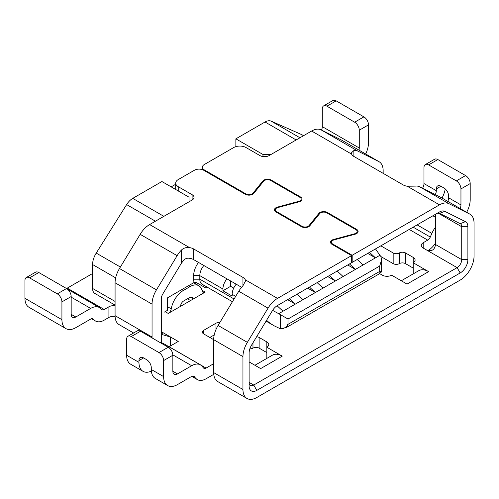 <?xml version="1.0" encoding="UTF-8"?>
<svg xmlns="http://www.w3.org/2000/svg" width="499" height="499" viewBox="0 0 499 499"><rect width="100%" height="100%" fill="white"/><g stroke="black" fill="none" stroke-linecap="round" stroke-linejoin="round"><path stroke-width="0.75" d="M205.975 288.091L207.409 287.268L205.975 288.091L196.232 282.465L205.975 288.091M232.44 301.714L202.07 284.187A10.897 6.287 -60 0 1 199.812 279.197L193.649 279.197L193.649 275.641A15.251 8.807 -60 0 1 198.508 262.43M266.585 320.277C268.294 322.023 270.863 323.895 274.3 325.884L280.257 328.735L286.276 327.556A6.537 3.774 -120 0 0 287.63 324.562L287.274 325.467C285.372 327.905 283.033 328.997 280.27 328.735L280.27 314.557L272.597 310.366M204.328 285.484A15.251 8.807 -60 0 1 202.762 286.239M233.707 288.091L230.625 286.314L222.922 290.761L222.922 288.983A10.897 6.287 -60 0 1 226.945 278.847M222.922 288.983L199.812 275.641A10.897 6.287 -60 0 1 203.835 265.505M230.625 286.314L230.625 280.974M235.684 296.35L232.166 294.316L232.166 296.1L222.922 290.761M193.649 275.641L199.812 275.641L199.812 279.197L234.087 298.988M164.377 312.106L167.458 310.328L167.458 297.878L194.099 282.496A15.251 8.807 -60 0 1 193.649 279.197M181.786 289.607L183.326 290.493L190.113 286.576A17.428 10.061 -60 0 1 198.827 285.715L193.674 282.74L196.232 282.465M337.168 271.051L343.094 276.527L335.39 280.974L329.465 275.498M235.865 146.637L235.865 138.834L262.979 154.49L270.988 154.49M262.979 156.555L262.979 154.49M317.139 282.615L323.065 288.091L315.362 292.539L307.658 288.091M297.111 294.179L303.036 299.656L315.362 292.539L309.436 287.062M115.662 277.856L92.583 264.539A15.251 8.807 -60 0 1 96.232 253.093L126.634 204.571A13.074 7.547 120 0 1 132.746 198.371L163.865 216.335M380.063 271.188L379.714 271.4L379.714 266.061L381.629 259.617L381.629 271.687L380.332 271.743L380.07 271.306M369.522 252.375L375.448 257.852L379.914 255.27L375.498 248.926M381.629 259.617L380.843 256.492L379.914 255.27M303.56 135.684L302.038 134.805A15.251 8.807 120 0 0 301.546 134.555L271.15 121.138A13.074 7.547 -60 0 0 265.031 121.999L235.865 138.834M232.166 294.316A10.897 6.287 -60 0 1 236.189 284.187M303.036 299.656L295.333 304.103L289.408 298.627M357.197 259.492L363.122 264.963L355.419 269.41L349.493 263.94M115.076 305.12L94.841 293.437A10.897 6.287 -60 0 1 92.583 288.447L92.583 264.539M323.065 288.091L335.39 280.974L327.687 276.527M277.088 305.75L283.008 311.22L295.333 304.103L287.63 299.656M283.008 311.22L278.542 313.796M189.027 201.808L189.027 197.186L161.913 181.53L132.746 198.371M363.122 264.963L375.448 257.852L367.744 253.398M202.369 168.849L201.434 169.386M175.692 184.25L171.157 186.869M379.714 271.4L287.992 324.356L287.992 319.017L280.27 314.557M287.992 324.356L287.624 324.556M343.094 276.527L355.419 269.41L347.716 264.963M349.1 264.164L352.182 262.38L352.182 255.27L439.507 204.852A19.611 11.321 -60 0 1 448.963 203.692L419.69 186.794A19.611 11.321 -60 0 0 415.505 186.108L407.271 186.239A8.714 5.034 0 0 1 403.18 184.911L353.878 156.443A8.714 5.034 180 0 1 351.577 154.085L351.327 152.925L353.878 150.53A19.611 11.321 -60 0 1 358.064 151.216L321.094 129.865A19.611 11.321 -60 0 0 311.632 131.025L269.142 155.557A6.537 3.774 0 0 1 259.898 155.557L246.032 147.548A8.714 5.034 180 0 0 233.707 147.548L204.284 164.539A6.537 3.774 180 0 0 202.369 167.209L202.369 169.654M352.182 262.38L439.507 211.969A10.897 6.287 -60 0 1 444.765 211.327L465.436 221.65L460.253 223.689A6.537 3.774 -60 0 1 460.371 223.752A6.537 3.774 -60 0 1 461.725 226.739L461.725 259.63A6.537 3.774 -60 0 1 457.103 267.632L253.735 385.047L249.113 382.377A6.537 3.774 120 0 0 250.467 385.371A6.537 3.774 120 0 0 253.735 385.047L256.817 390.386A10.897 6.287 -60 0 1 249.113 385.933L249.113 353.049A10.897 6.287 -60 0 1 251.565 345.127L272.242 310.927A10.897 6.287 -60 0 1 277.494 305.507L351.57 262.742L351.57 255.625L277.494 298.39A19.611 11.321 120 0 0 268.038 308.151L238.765 291.248L218.088 325.448A19.611 11.321 120 0 0 213.678 339.707L213.678 372.591A19.611 11.321 120 0 0 217.739 381.573L247.011 398.47A19.611 11.321 120 0 0 256.817 397.497L460.184 280.089A19.611 11.321 -60 0 0 474.05 256.068L474.05 223.184A19.611 11.321 -60 0 0 469.989 214.208L440.717 197.305A19.611 11.321 -60 0 0 440.368 197.117L419.69 186.794M465.436 221.65A10.897 6.287 -60 0 1 467.887 226.739L467.887 259.63L461.725 259.63L435.533 244.51L435.533 214.264M218.088 325.448L247.361 342.351L268.038 308.151M435.533 244.51C434.648 250.061 431.566 251.839 426.289 249.843L457.103 267.632L460.184 272.972L256.817 390.386M467.887 259.63A10.897 6.287 -60 0 1 460.184 272.972M241.572 287.293L193.649 259.623L193.649 248.951L242.951 277.413A8.714 5.034 180 0 1 245.252 279.777L245.502 281.006L242.951 285.734A19.611 11.321 120 0 0 238.765 291.248M115.076 282.777L115.076 315.667L152.052 337.012L152.052 304.128L115.076 282.777A19.611 11.321 120 0 1 119.486 268.524L140.163 234.324A19.611 11.321 120 0 1 149.619 224.562L192.109 200.03A6.537 3.774 180 0 0 194.024 197.361A6.537 3.774 180 0 0 192.109 194.691L178.243 186.688A8.714 5.034 180 0 1 175.692 183.133A8.714 5.034 180 0 1 178.243 179.571L194.423 170.234A6.537 3.774 180 0 1 203.667 170.234L245.302 194.273A5.227 3.019 180 0 0 253.735 193.419L263.659 181.174A4.36 2.514 180 0 1 270.689 180.463L299.887 197.323A4.36 2.514 180 0 1 301.165 199.101A4.36 2.514 180 0 1 298.651 201.378L277.45 207.11A5.227 3.019 180 0 0 274.438 209.842A5.227 3.019 180 0 0 275.972 211.975L301.384 226.652A5.227 3.019 180 0 0 309.817 225.791L319.74 213.553A4.36 2.514 180 0 1 326.764 212.842L355.968 229.702A4.36 2.514 180 0 1 357.247 231.48A4.36 2.514 180 0 1 354.733 233.757L354.733 234.312M193.387 376.009L195.826 378.342A17.428 10.061 120 0 0 197.367 379.62A17.428 10.061 120 0 0 206.087 378.76L213.765 374.325M213.678 363.696L206.087 368.081A4.36 2.514 120 0 1 203.904 368.299A4.36 2.514 120 0 1 203.523 367.981L201.933 366.141A17.428 10.061 120 0 0 200.392 364.863A17.428 10.061 120 0 0 191.678 365.73L177.476 373.926A6.537 3.774 -60 0 1 174.207 374.25A6.537 3.774 -60 0 1 172.854 371.256L172.854 355.244L163.61 360.584A6.537 3.774 -120 0 0 158.988 352.581L131.256 336.569A6.537 3.774 -120 0 0 127.987 336.245A6.537 3.774 -120 0 0 126.634 339.233L126.634 355.244L138.959 362.361A19.611 11.321 120 0 0 143.02 371.337A19.611 11.321 120 0 0 151.359 371.125M194.242 376.508A4.36 2.514 120 0 0 193.855 376.184A4.36 2.514 120 0 0 191.678 376.402L177.476 384.598A19.611 11.321 -60 0 1 167.67 385.571A19.611 11.321 -60 0 1 163.61 376.595L163.61 360.584M127.987 336.245L137.231 330.906A6.537 3.774 60 0 1 140.5 331.23L168.232 347.242A6.537 3.774 60 0 1 172.854 355.244M138.959 362.361L138.959 360.584A6.537 3.774 60 0 1 140.313 357.596A6.537 3.774 60 0 1 143.581 357.914L146.662 359.698A6.537 3.774 60 0 1 151.284 367.701L151.284 369.478A19.611 11.321 120 0 0 155.345 378.454L167.67 385.571M143.02 371.337L130.694 364.226A19.611 11.321 -60 0 1 126.634 355.244M169.049 346.768A4.36 2.514 120 0 0 169.111 346.736L178.243 341.459L170.539 337.012L162.855 334.785L161.296 331.679L161.296 298.789A6.537 3.774 120 0 1 162.768 294.036L181.324 263.341L183.819 260.054C185.435 258.519 187.35 257.933 189.564 258.295A8.714 5.034 0 0 1 193.649 259.623M200.392 364.863L163.416 343.518A17.428 10.061 120 0 0 160.366 342.701M152.052 337.012A19.611 11.321 120 0 0 152.076 337.917M115.076 315.667A19.611 11.321 120 0 0 119.142 324.643L133.607 332.995M198.827 285.715A17.428 10.061 -60 0 1 202.189 290.992A4.36 2.514 -60 0 0 203.024 292.308A4.36 2.514 -60 0 0 205.208 292.096L168.232 313.441A4.36 2.514 120 0 0 171.251 308.856A17.428 10.061 120 0 1 183.326 290.493M67.222 288.983L99.382 307.546A17.428 10.061 120 0 1 100.293 308.195L101.827 309.53A4.36 2.514 120 0 0 102.058 309.692A4.36 2.514 120 0 0 104.235 309.474L108.913 306.773L108.913 317.445A6.537 3.774 180 0 1 115.094 316.447M108.913 306.773A6.537 3.774 180 0 1 115.076 305.775M57.304 293.874L29.572 277.862A6.537 3.774 -120 0 0 26.304 277.538A6.537 3.774 -120 0 0 24.95 280.532L24.95 298.321L61.926 319.666L61.926 301.876A6.537 3.774 -120 0 0 57.304 293.874L66.548 288.534L38.816 272.523A6.537 3.774 -120 0 0 35.548 272.198L26.304 277.538M108.913 317.445L104.235 320.146A17.428 10.061 120 0 1 95.521 321.013A17.428 10.061 120 0 1 94.61 320.364L93.07 319.029A4.36 2.514 120 0 0 92.845 318.867A4.36 2.514 120 0 0 90.668 319.086L75.792 327.675A19.611 11.321 -60 0 1 65.987 328.641A19.611 11.321 -60 0 1 61.926 319.666M99.382 307.546A17.428 10.061 120 0 0 90.668 308.413L75.792 316.996A6.537 3.774 -60 0 1 72.523 317.32A6.537 3.774 -60 0 1 71.17 314.333L71.17 296.543A6.537 3.774 -120 0 0 66.548 288.534M351.57 255.625L332.047 244.354A5.227 3.019 180 0 1 330.519 242.221A5.227 3.019 180 0 1 333.532 239.483L354.733 233.757M213.678 372.591L242.951 389.494L242.951 356.604L203.667 333.9A4.36 2.514 180 0 1 202.388 332.122A4.36 2.514 180 0 1 203.667 330.344L215.992 323.227A4.36 2.514 180 0 1 219.853 322.529M469.989 214.208A19.611 11.321 -60 0 0 469.64 214.021L448.963 203.692M460.253 223.689L439.582 213.36L444.765 211.327M247.361 342.351A19.611 11.321 120 0 0 242.951 356.604M242.951 389.494A19.611 11.321 120 0 0 247.011 398.47M358.064 151.216L378.741 161.539L341.765 140.194L321.094 129.865M341.765 140.194A19.611 11.321 -60 0 1 342.114 140.381L379.09 161.726A19.611 11.321 -60 0 1 383.151 170.702L383.151 173.346M202.369 167.209A6.537 3.774 180 0 0 204.284 169.878L245.92 193.918A4.36 2.514 180 0 0 252.949 193.207L262.867 180.962A5.227 3.019 180 0 1 271.3 180.108L300.504 196.968A5.227 3.019 180 0 1 302.038 199.101A5.227 3.019 180 0 1 299.026 201.839L277.818 207.565A4.36 2.514 180 0 0 275.311 209.842A4.36 2.514 180 0 0 276.589 211.62L302.001 226.297A4.36 2.514 180 0 0 309.031 225.579L318.948 213.341A5.227 3.019 180 0 1 327.381 212.487L356.585 229.347A5.227 3.019 180 0 1 358.114 231.48A5.227 3.019 180 0 1 355.101 234.212L333.9 239.938A4.36 2.514 180 0 0 331.392 242.221A4.36 2.514 180 0 0 332.665 243.999L352.182 255.27M439.507 211.969L436.425 213.747A6.537 3.774 -60 0 1 439.582 213.36M445.233 188.921A19.611 11.321 -60 0 1 442.02 198.059M460.103 208.501A6.537 3.774 120 0 0 460.957 204.921L460.957 188.915A6.537 3.774 -120 0 0 456.336 180.906L428.604 164.895A6.537 3.774 -120 0 0 425.335 164.57A6.537 3.774 -120 0 0 423.982 167.564L423.982 183.576A6.537 3.774 120 0 1 422.566 188.229M460.957 204.921L448.632 197.81L448.632 196.032A6.537 3.774 -120 0 0 444.01 188.023L440.929 186.246A6.537 3.774 -120 0 0 437.66 185.921A6.537 3.774 -120 0 0 436.307 188.915L436.307 190.693A6.537 3.774 -60 0 1 435.303 194.591M425.335 164.57L434.579 159.237A6.537 3.774 60 0 1 437.848 159.561L465.579 175.567A6.537 3.774 60 0 1 470.201 183.576L470.201 199.588A19.611 11.321 120 0 1 466.671 212.293M448.632 197.81A6.537 3.774 -60 0 1 447.778 201.384M435.533 227.145A17.428 10.061 120 0 0 431.872 233.389L430.288 237.056A4.36 2.514 -60 0 1 427.724 240.125L423.208 242.726A6.537 3.774 0 0 0 421.293 245.396A6.537 3.774 0 0 0 423.208 248.065L426.289 249.843M428.098 250.573A17.428 10.061 120 0 0 435.533 243.063M66.436 288.472A4.36 2.514 120 0 0 67.259 288.129L91.966 273.864A13.074 7.547 180 0 1 92.583 273.527M194.941 283.476A6.537 3.774 0 0 0 195.477 282.478M379.62 273.602L382.384 275.192A6.537 3.774 180 0 0 391.628 275.192L407.034 284.087L428.604 271.637A19.611 11.321 -120 0 0 418.798 270.664L401.29 280.775M413.197 257.403A6.537 3.774 180 0 1 415.106 260.073A6.537 3.774 180 0 1 413.197 262.742L413.197 257.403L405.494 252.956A4.36 2.514 180 0 0 399.331 252.956A4.36 2.514 0 0 1 393.168 252.956L380.837 245.839M413.615 273.658L413.197 273.415L413.197 262.742L428.604 271.637M267.252 358.157L266.834 357.92L266.834 341.909A6.537 3.774 180 0 1 268.749 344.572A6.537 3.774 180 0 1 266.834 347.242L282.241 356.136A19.611 11.321 -120 0 0 272.435 355.169L254.927 365.274M282.241 356.136L260.671 368.593L249.113 361.918M256.636 336.744A4.36 2.514 180 0 1 259.131 337.461L266.834 341.909M413.197 268.082L405.494 263.634A4.36 2.514 0 0 0 399.331 263.634A4.36 2.514 180 0 1 393.168 263.634L380.874 256.536M266.834 352.581L259.131 348.134A4.36 2.514 0 0 0 252.968 348.134A4.36 2.514 180 0 1 249.837 348.87M214.233 334.916L209.829 337.461M180.476 306.374A17.428 10.061 120 0 0 180.619 305.581A4.36 2.514 120 0 1 183.638 300.991L189.801 297.429A4.36 2.514 -60 0 1 191.978 297.217A4.36 2.514 -60 0 1 192.82 298.533A17.428 10.061 -60 0 0 192.963 299.163M365.686 153.985A19.611 11.321 120 0 0 368.518 142.658L368.518 124.869A6.537 3.774 60 0 0 363.896 116.866L336.164 100.854A6.537 3.774 60 0 0 332.895 100.53L323.651 105.869A6.537 3.774 60 0 1 326.92 106.187L336.164 100.854M321.512 130.077A6.537 3.774 120 0 0 322.298 126.646L322.298 108.857A6.537 3.774 60 0 1 323.651 105.869M358.962 150.105A6.537 3.774 120 0 0 359.274 147.997L359.274 130.208A6.537 3.774 60 0 0 354.652 122.199L326.92 106.187M378.741 161.539A19.611 11.321 -60 0 1 379.09 161.726M193.649 248.951A8.714 5.034 0 0 0 189.564 247.623C186.314 247.155 183.57 247.997 181.324 250.155A19.611 11.321 120 0 0 177.139 255.669L140.163 234.324M119.486 268.524L156.461 289.869L177.139 255.669M156.461 289.869A19.611 11.321 120 0 0 152.052 304.128M65.987 328.641L29.011 307.297A19.611 11.321 -60 0 1 24.95 298.321M120.384 267.034L96.232 253.093M155.439 221.2L126.634 204.571M381.567 271.861L378.716 274.182A6.537 3.774 -120 0 0 380.07 271.194M303.529 135.703L301.546 134.555M296.15 139.963L265.031 121.999M115.076 301.433L92.583 288.447M299.955 137.768L271.15 121.138M287.992 319.017L379.714 266.061M467.887 226.739L461.725 226.739L438.159 213.135M298.651 201.378L298.651 201.939M277.45 207.11L277.45 207.678M168.232 347.242L158.988 352.581M140.5 331.23L131.256 336.569M138.959 360.584L143.581 357.914M172.854 371.256L177.476 373.926M172.841 354.851L191.678 365.73M192.103 376.19L195.826 378.342M38.816 272.523L29.572 277.862M71.17 296.543L61.926 301.876M242.951 277.413L242.951 285.734M333.532 239.483L333.532 240.056M469.64 214.021L440.368 197.117M439.507 204.852L407.271 186.239M332.665 243.999L332.665 244.71M300.504 196.968L300.504 197.772M245.92 193.918L245.92 194.579M204.284 169.878L204.284 170.589M351.577 154.085L311.632 131.025M252.949 193.207L252.949 194.117M262.867 180.962L262.867 182.147M271.3 180.108L271.3 180.819M276.589 211.62L276.589 212.331M302.001 226.297L302.001 226.951M309.031 225.579L309.031 226.496M318.948 213.341L318.948 214.526M327.381 212.487L327.381 213.198M356.585 229.347L356.585 230.145M436.307 190.693L423.982 183.576M428.604 164.895L437.848 159.561M440.929 186.246L436.307 188.915M423.208 248.065L423.208 242.726M460.957 188.915L470.201 183.576M67.259 288.129L104.235 309.474M170.539 345.907L170.539 337.012L161.296 331.679L161.296 342.782M169.111 346.736L206.087 368.081M427.724 240.125L409.23 229.446M205.208 292.096L202.014 290.256M165.15 311.663L168.232 313.441M190.418 297.148L192.82 298.533M188.572 285.69L190.113 286.576M167.458 306.667L171.251 308.856M259.131 348.134L259.131 337.461M252.968 342.807L252.968 348.134M215.992 329.521L215.992 323.227M203.667 333.9L203.667 330.344M399.331 252.956L399.331 263.634M393.168 252.956L393.168 263.634M405.494 263.634L405.494 252.956M432.889 215.793L435.533 217.321M430.288 237.056L413.166 227.176M417.139 224.881L431.872 233.389M456.336 180.906L465.579 175.567M354.652 122.199L363.896 116.866M359.274 130.208L368.518 124.869M359.274 147.997L322.298 126.646M353.878 150.53L353.878 156.443M149.619 224.562L189.564 247.623M245.252 279.777L277.494 298.39M178.243 186.688L178.243 190.961M192.109 194.691L192.109 200.03M181.324 263.341L181.324 250.155M91.716 318.693L94.61 320.364M92.589 318.755L93.07 319.029M75.792 316.996L71.17 314.333M71.17 297.154L90.668 308.413M151.284 369.478L163.61 376.595M274.3 325.884L266.073 321.131M378.716 274.182L286.276 327.556M357.247 231.48L357.247 233.145M191.735 376.365L197.367 379.62M331.392 242.221L331.392 243.886M275.311 209.842L275.311 211.514M190.543 300.56L187.462 298.782M175.692 183.133L175.692 189.483M91.554 318.724L95.521 321.013M301.165 199.101L301.165 200.773"/></g></svg>
